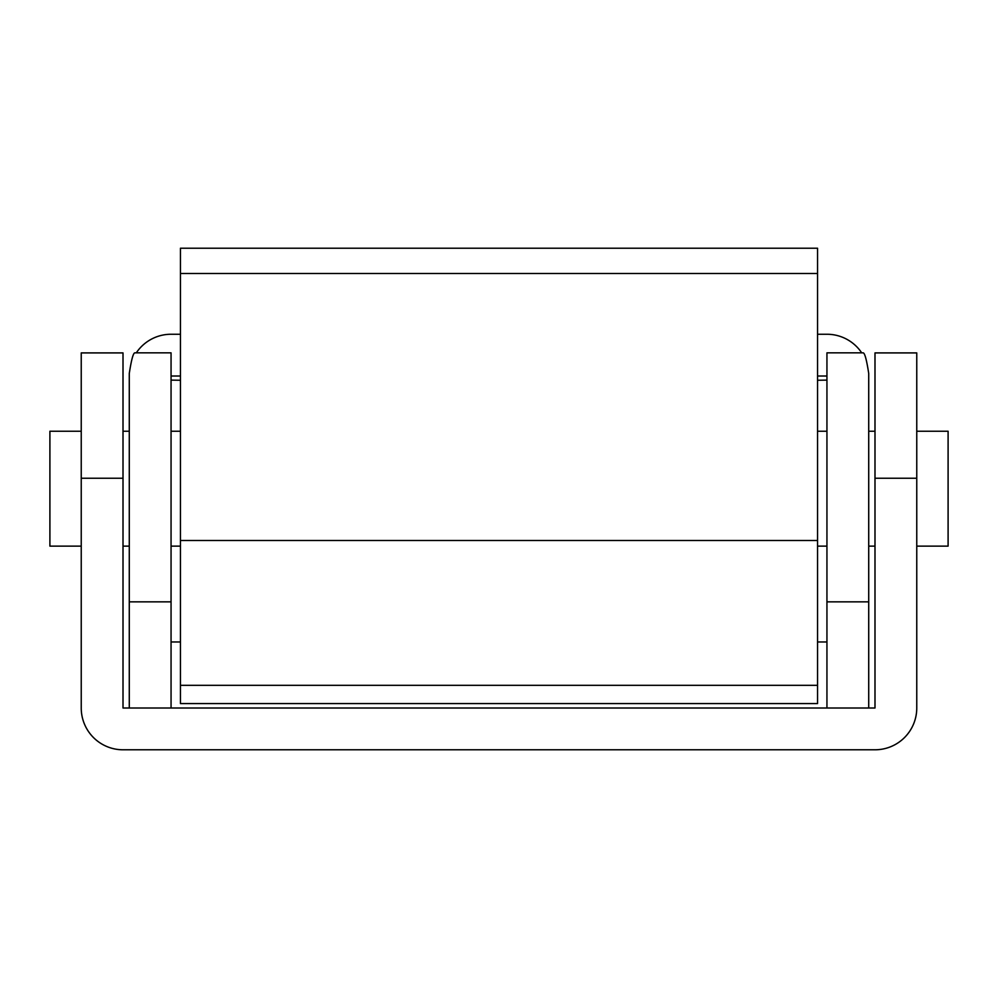 <?xml version="1.0" encoding="UTF-8"?>
<svg xmlns="http://www.w3.org/2000/svg" width="998" height="998" viewBox="0 0 998 998"><rect width="100%" height="100%" fill="white"/><g stroke="black" fill="none" stroke-linecap="round" stroke-linejoin="round"><path stroke-width="1.5" d="M81.237 478.242L81.237 708.006A41.779 41.779 0 0 0 123.004 749.785L874.996 749.785A41.779 41.779 0 0 0 916.763 708.006L916.763 478.242L874.996 478.242L874.996 708.006L123.004 708.006L123.004 478.242L81.237 478.242L81.237 352.905L123.004 352.905L123.004 478.242M874.996 478.242L874.996 352.905L916.763 352.905L916.763 478.242M817.549 380.263L826.943 380.113M171.057 380.113L180.451 380.263M826.943 376.021L817.549 376.021M180.451 376.021L171.057 376.021M136.302 352.843A41.779 41.779 -0 0 1 171.057 334.255L180.451 334.255M817.549 334.255L826.943 334.255A41.779 41.779 -0 0 1 861.698 352.843M868.722 708.006L868.722 373.501C866.626 359.804 864.755 352.918 863.133 352.843L826.943 352.843L826.943 601.844L868.722 601.844M826.943 708.006L826.943 601.844M171.057 708.006L171.057 352.843L134.867 352.843L171.057 352.843M129.278 708.006L129.278 373.501C131.374 359.804 133.245 352.918 134.867 352.843M817.549 685.327L180.451 685.327L180.451 703.578L817.549 703.578L817.549 248.215L180.451 248.215L180.451 273.502L817.549 273.502M180.451 685.327L180.451 273.502M916.763 546.131L948.1 546.131L948.1 431.236L916.763 431.236M874.996 431.236L868.722 431.236M826.943 431.236L817.549 431.236M180.451 431.236L171.057 431.236M129.278 431.236L123.004 431.236M81.237 431.236L49.9 431.236L49.9 546.131L81.237 546.131M874.996 546.131L868.722 546.131M826.943 546.131L817.549 546.131M180.451 546.131L171.057 546.131M129.278 546.131L123.004 546.131M129.278 601.844L171.057 601.844M817.549 540.492L180.451 540.492M826.943 352.843L863.133 352.843M180.451 641.976L171.057 641.976M826.943 641.976L817.549 641.976"/></g></svg>
